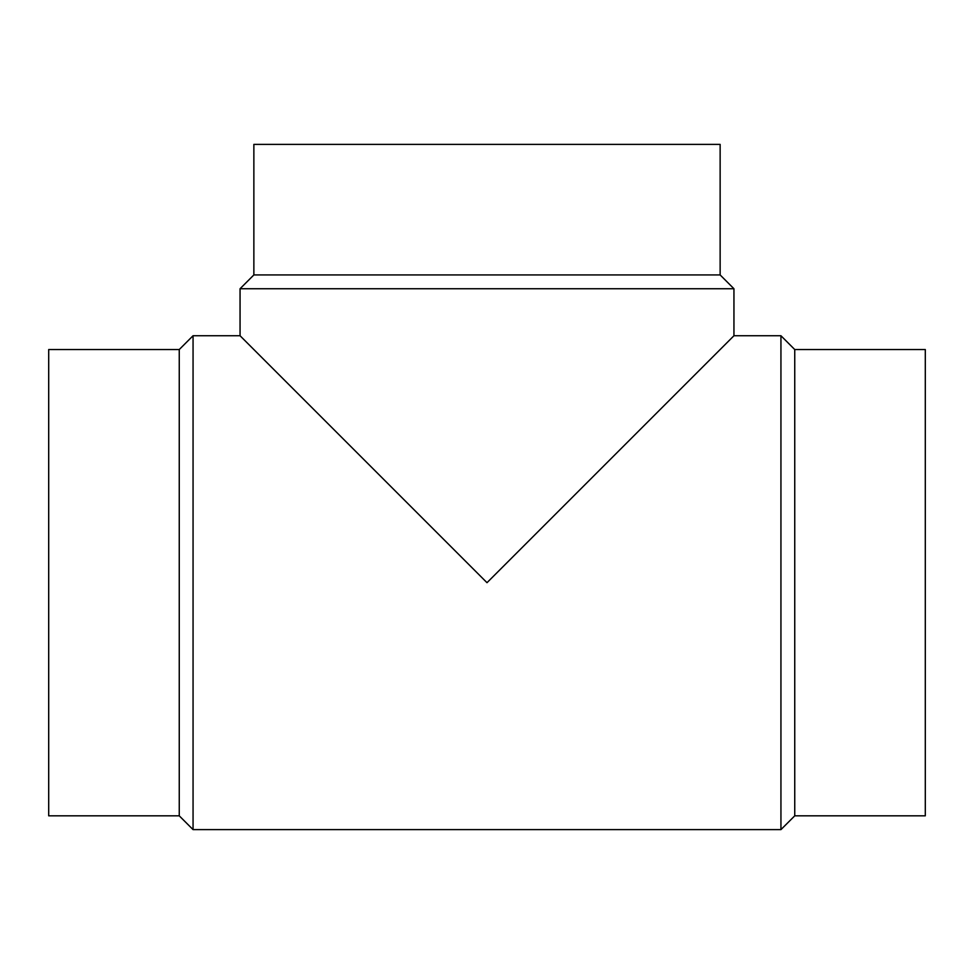 <?xml version="1.0" encoding="UTF-8"?>
<svg xmlns="http://www.w3.org/2000/svg" width="974" height="974" viewBox="0 0 974 974"><rect width="100%" height="100%" fill="white"/><g stroke="black" fill="none" stroke-linecap="round" stroke-linejoin="round"><path stroke-width="1.46" d="M179.253 349.544L48.7 349.544L48.7 815.822L179.253 815.822L193.059 829.617L780.941 829.617L794.747 815.822L925.3 815.822L925.3 349.544L794.747 349.544L780.941 335.738L733.946 335.738L733.946 288.742L720.139 274.936L720.139 144.383L253.861 144.383L253.861 274.936L240.054 288.742L240.054 335.738L193.059 335.738L179.253 349.544L179.253 815.822M240.054 288.742L733.946 288.742M733.946 335.738L487 582.683L240.054 335.738M253.861 274.936L720.139 274.936M794.747 815.822L794.747 349.544M780.941 829.617L780.941 335.738M193.059 829.617L193.059 335.738"/></g></svg>

